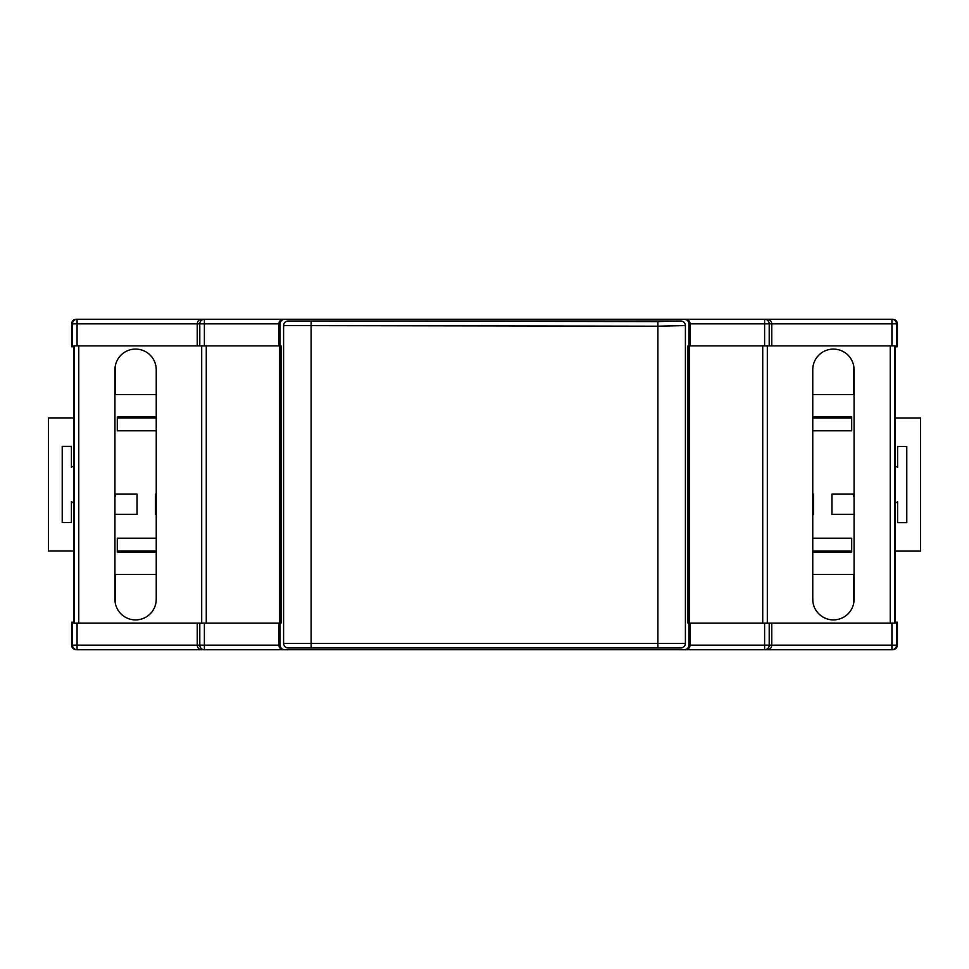 <?xml version="1.0" encoding="UTF-8"?>
<svg xmlns="http://www.w3.org/2000/svg" width="969" height="969" viewBox="0 0 969 969"><rect width="100%" height="100%" fill="white"/><g stroke="black" fill="none" stroke-linecap="round" stroke-linejoin="round"><path stroke-width="1.45" d="M280.089 623.115L280.089 645.148C280.38 647.922 281.906 649.448 284.68 649.739L76.188 649.739C73.414 649.448 71.888 647.922 71.597 645.148L72.481 645.148L72.481 623.115L281.022 623.115L281.022 345.885L280.089 345.885L280.089 323.852L278.866 323.852C279.157 321.078 280.659 319.552 283.372 319.261L323.888 319.261M72.481 623.115L71.597 623.115L71.597 645.148M283.59 643.404L283.59 643.404A4.591 4.591 -146.3 0 0 288.181 647.995L288.181 647.995C285.407 647.704 283.881 646.178 283.59 643.404L283.59 325.596C283.881 322.822 285.407 321.296 288.181 321.005L657.878 321.599L657.878 326.19L283.59 325.596L283.59 643.404L685.41 643.404C685.119 646.178 683.593 647.704 680.819 647.995L288.181 647.995L680.819 647.995A4.591 4.591 -33.7 0 0 685.41 643.404L685.41 325.596L657.878 326.19L657.878 647.401M283.59 325.596A4.591 4.591 -33.7 0 1 288.181 321.005L680.819 321.005C683.593 321.296 685.119 322.822 685.41 325.596L685.41 643.404M645.112 649.739L684.32 649.739C687.094 649.448 688.62 647.922 688.911 645.148L688.911 623.115L687.978 623.115L687.978 345.885L688.911 345.885L688.911 323.852C688.62 321.078 687.094 319.552 684.32 319.261L284.68 319.261C281.906 319.552 280.38 321.078 280.089 323.852M684.32 649.739L284.68 649.739M771.772 623.115L897.403 623.115L897.403 645.148C897.112 647.922 895.586 649.448 892.812 649.739L685.628 649.739C688.341 649.448 689.843 647.922 690.134 645.148L764.614 645.148L764.614 623.115L771.772 623.115L771.772 645.148C771.481 647.922 769.98 649.448 767.254 649.739M688.911 623.115L764.614 623.115M197.228 623.115L197.228 645.148L199.796 645.148L199.796 623.115M278.866 623.115L278.866 645.148L280.089 645.148M690.134 623.115L690.134 645.148L688.911 645.148M204.386 623.115L204.386 645.148L278.866 645.148C279.157 647.922 280.659 649.448 283.372 649.739L323.888 649.739M895.38 345.885L895.38 623.115M812.761 369.746L812.761 599.254A20.652 20.652 0 0 0 833.413 619.906A20.652 20.652 0 0 0 854.064 599.254L854.064 369.746A20.652 20.652 0 0 0 833.413 349.094A20.652 20.652 0 0 0 812.761 369.746M767.303 345.885L767.303 623.115M689.238 345.885L689.238 623.115M279.762 345.885L279.762 623.115M201.697 345.885L201.697 623.115M114.936 369.746L114.936 599.254A20.652 20.652 0 0 0 135.587 619.906A20.652 20.652 0 0 0 156.239 599.254L156.239 369.746A20.652 20.652 0 0 0 135.587 349.094A20.652 20.652 0 0 0 114.936 369.746M73.62 345.885L73.62 623.115M77.072 345.885L197.228 345.885L197.228 323.852L77.072 323.852L77.072 345.885L71.597 345.885L71.597 323.852C71.888 321.078 73.414 319.552 76.188 319.261L284.68 319.261M278.866 345.885L278.866 323.852L204.386 323.852L204.386 345.885L280.089 345.885M204.386 345.885L199.796 345.885L199.796 323.852L197.228 323.852C197.519 321.078 199.02 319.552 201.746 319.261L202.678 319.261M197.228 345.885L199.796 345.885M771.772 345.885L771.772 323.852L769.204 323.852L769.204 345.885L891.928 345.885L891.928 323.852L771.772 323.852C771.481 321.078 769.98 319.552 767.254 319.261L892.812 319.261C895.586 319.552 897.112 321.078 897.403 323.852L896.519 323.852L896.519 345.885L897.403 345.885L897.403 323.852M769.204 345.885L764.614 345.885L764.614 323.852L688.911 323.852M688.911 345.885L764.614 345.885M896.519 345.885L891.928 345.885M690.134 345.885L690.134 323.852C689.843 321.078 688.341 319.552 685.628 319.261L767.254 319.261M684.32 319.261L645.112 319.261M201.746 649.739C199.02 649.448 197.519 647.922 197.228 645.148L72.481 645.148A4.591 4.591 -90 0 0 77.072 649.739L77.072 623.115M114.936 514.333L137.041 514.333L137.041 494.142L114.936 494.142M156.239 494.142L155.403 494.142L155.403 514.333L156.239 514.333M812.761 514.333L813.597 514.333L813.597 494.142L812.761 494.142M854.064 494.142L831.959 494.142L831.959 514.333L854.064 514.333M156.239 538.207L117.297 538.207L117.297 551.979L156.239 551.979L117.297 551.979L117.297 551.01L156.239 551.01M156.239 417.905L117.297 417.905L117.297 417.021L156.239 417.021L117.297 417.021L117.297 430.793L156.239 430.793M812.761 430.793L851.703 430.793L851.703 417.021L812.761 417.021L851.703 417.021L851.703 417.99L812.761 417.99M812.761 551.095L851.703 551.095L851.703 551.979L812.761 551.979L851.703 551.979L851.703 538.207L812.761 538.207M812.761 574.46L854.064 574.46M854.064 394.54L812.761 394.54M156.239 394.54L114.936 394.54M114.936 574.46L156.239 574.46M73.62 346.805L71.791 346.805L71.791 345.885M73.62 622.195L71.791 622.195L71.791 623.115M897.209 345.885L897.209 346.805L895.38 346.805M897.209 623.115L897.209 622.195L895.38 622.195M76.381 649.739L204.386 649.739L204.386 645.148L199.796 645.148A4.591 4.591 -90 0 0 204.386 649.739M138.41 319.261L76.381 319.261M769.204 623.115L769.204 645.148L764.614 645.148L764.614 649.739L892.619 649.739M643.319 649.739L689.213 649.739M279.787 649.739L325.681 649.739M892.619 319.261L830.59 319.261M325.681 319.261L279.787 319.261M689.213 319.261L643.319 319.261M766.322 319.261L764.614 319.261L764.614 323.852L769.204 323.852A4.591 4.591 -90 0 0 764.614 319.261M853.059 494.142A34.424 34.424 0 0 0 854.064 497.097M895.38 466.077A20.652 20.652 0 0 1 897.597 467.373L897.597 446.443L906.778 446.443L906.778 522.642L897.597 522.642L897.597 501.724A20.652 20.652 0 0 1 895.38 503.008M895.38 551.095L920.55 551.095L920.55 417.99L895.38 417.99M73.62 502.923A20.652 20.652 0 0 1 71.403 501.627L71.403 522.557L62.222 522.557L62.222 446.358L71.403 446.358L71.403 467.276A20.652 20.652 0 0 1 73.62 465.992M73.62 417.905L48.45 417.905L48.45 551.01L73.62 551.01M114.936 497A34.424 34.424 0 0 0 115.905 494.142M764.614 649.739A4.591 4.591 90 0 0 769.204 645.148L891.928 645.148L891.928 623.115M896.519 623.115L896.519 645.148L897.403 645.148M894.787 345.885L894.787 623.115M890.232 345.885L890.232 623.115M762.736 345.885L762.736 623.115M311.122 321.599L311.122 647.401M206.264 345.885L206.264 623.115M78.768 345.885L78.768 623.115M74.213 345.885L74.213 623.115M72.481 345.885L72.481 323.852L71.597 323.852M657.878 321.599L680.819 321.005A4.591 4.591 -146.3 0 1 685.41 325.596M896.519 323.852A4.591 4.591 -90 0 0 891.928 319.261L891.928 323.852L896.519 323.852M204.386 323.852L204.386 319.261A4.591 4.591 -90 0 0 199.796 323.852L204.386 323.852M72.481 323.852L77.072 323.852L77.072 319.261A4.591 4.591 90 0 0 72.481 323.852M891.928 649.739A4.591 4.591 -90 0 0 896.519 645.148L891.928 645.148L891.928 649.739M853.532 603.905L853.532 574.46M115.468 365.095L115.468 394.54M853.532 394.54L853.532 365.095M115.468 574.46L115.468 603.905"/></g></svg>
